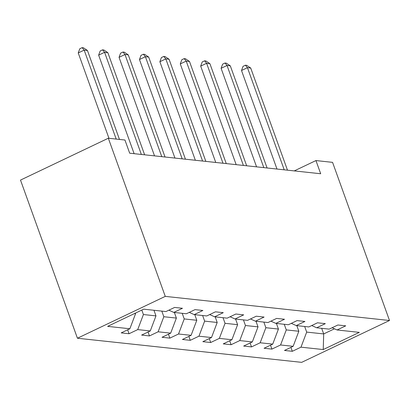 <?xml version="1.0" encoding="UTF-8"?>
<svg xmlns="http://www.w3.org/2000/svg" width="410" height="410" viewBox="0 0 410 410"><rect width="100%" height="100%" fill="white"/><g stroke="black" fill="none" stroke-linecap="round" stroke-linejoin="round"><path stroke-width="0.61" d="M77.434 338.235L301.673 362.353L389.5 320.497L165.266 296.379L77.434 338.235L20.5 180.087L108.327 138.232L165.266 296.379M332.136 327.739L337.066 329.973L345.732 325.842L337.881 324.997L329.22 329.127L316.658 327.78L325.325 323.649L317.473 322.803L308.812 326.934L296.251 325.581L304.917 321.455L297.065 320.61L288.399 324.735L275.843 323.387L284.504 319.257L276.658 318.411L267.991 322.542L255.435 321.189L264.096 317.063L256.25 316.218L247.584 320.348L235.022 318.995L243.689 314.865L235.837 314.024L227.176 318.15L214.614 316.802L223.281 312.671L215.429 311.825L206.763 315.956L194.207 314.603L202.868 310.478L195.022 309.632L186.355 313.763L173.799 312.41L182.46 308.279L174.614 307.438L165.947 311.564L143.705 309.171L107.625 326.37L129.867 328.758L121.201 332.889L129.053 333.735L127.643 329.819M337.066 329.973L359.309 332.366L323.229 349.561L300.986 347.167L292.325 351.298L290.915 347.383M129.053 333.735L137.719 329.604L150.275 330.957L141.614 335.083L149.46 335.928L158.127 331.798L170.683 333.151L162.022 337.281L169.868 338.122L178.534 333.996L191.096 335.344L182.429 339.475L190.281 340.32L198.942 336.19L211.504 337.543L202.837 341.668L210.689 342.514L219.35 338.388L231.911 339.736L223.245 343.867L231.096 344.713L239.763 340.582L252.319 341.93L243.658 346.06L251.504 346.906L260.171 342.775L272.727 344.128L264.066 348.254L271.917 349.1L280.578 344.974L293.14 346.322L284.473 350.453L292.325 351.298M108.327 138.232L124.942 140.02L129.688 153.202L320.692 173.748L315.951 160.566L294.262 170.903M296.819 325.642L298.839 331.254L286.277 329.906L284.258 324.289M311.728 325.545L316.658 327.78M293.14 346.322L298.839 331.254M280.578 344.974L286.277 329.906M276.407 323.449L278.431 329.061L265.87 327.708L263.85 322.096M291.315 323.346L296.251 325.581M272.727 344.128L278.431 329.061M260.171 342.775L265.87 327.708M255.999 321.25L258.018 326.862L245.462 325.514L243.437 319.902M270.907 321.153L275.843 323.387M252.319 341.93L258.018 326.862M239.763 340.582L245.462 325.514M235.591 319.057L237.61 324.669L225.049 323.316L223.03 317.704M250.5 318.959L255.435 321.189M231.911 339.736L237.61 324.669M219.35 338.388L225.049 323.316M215.183 316.863L217.203 322.475L204.641 321.122L202.622 315.51M230.092 316.761L235.022 318.995M211.504 337.543L217.203 322.475M198.942 336.19L204.641 321.122M194.77 314.665L196.795 320.277L184.233 318.929L182.214 313.317M209.679 314.567L214.614 316.802M191.096 335.344L196.795 320.277M178.534 333.996L184.233 318.929M174.363 312.471L176.382 318.083L163.826 316.73L161.806 311.118M189.271 312.369L194.207 314.603M170.683 333.151L176.382 318.083M158.127 331.798L163.826 316.73M153.955 310.278L155.974 315.89L143.418 314.537L141.809 310.078M168.864 310.175L173.799 312.41M150.275 330.957L155.974 315.89M137.719 329.604L143.418 314.537M135.372 313.148L135.566 313.691L134.47 313.573M129.867 328.758L135.566 313.691M315.951 160.566L332.566 162.355L389.5 320.497M321.676 328.318L323.695 333.93L334.468 328.794M304.666 326.488L306.685 332.1L323.695 333.93L323.229 349.561M300.986 347.167L306.685 332.1M149.46 335.928L148.051 332.013M169.868 338.122L168.459 334.212M190.281 340.32L188.872 336.405M210.689 342.514L209.279 338.604M231.096 344.713L229.687 340.797M251.504 346.906L250.095 342.991M271.917 349.1L270.508 345.189M116.199 139.082L84.173 50.117L87.443 50.471L119.469 139.431M108.968 138.303L78.238 52.946L84.173 50.117L82.138 47.647L83.445 47.785L87.443 50.471M78.238 52.946L79.765 48.775L82.138 47.647M141.353 154.457L104.581 52.316L107.85 52.664L144.627 154.806M134.121 153.678L98.646 55.14L104.581 52.316L102.546 49.841L103.858 49.984L107.85 52.664M98.646 55.14L100.173 50.973L102.546 49.841M161.765 156.651L124.988 54.509L128.258 54.863L165.035 157.004M154.529 155.872L119.054 57.338L124.988 54.509L122.959 52.034L124.266 52.178L128.258 54.863M119.054 57.338L120.586 53.167L122.959 52.034M182.173 158.844L145.401 56.703L148.671 57.057L185.443 159.198M174.942 158.065L139.467 59.532L145.401 56.703L143.367 54.233L144.674 54.371L148.671 57.057M139.467 59.532L140.994 55.365L143.367 54.233M202.581 161.043L165.809 58.902L169.079 59.25L205.851 161.391M195.35 160.264L159.874 61.725L165.809 58.902L163.774 56.426L165.081 56.57L169.079 59.25M159.874 61.725L161.402 57.559L163.774 56.426M222.989 163.236L186.217 61.095L189.487 61.449L226.258 163.59M215.757 162.457L180.282 63.924L186.217 61.095L184.182 58.625L185.494 58.763L189.487 61.449M180.282 63.924L181.809 59.752L184.182 58.625M243.396 165.43L206.625 63.289L209.894 63.642L246.671 165.784M236.165 164.656L200.69 66.118L206.625 63.289L204.595 60.818L205.902 60.957L209.894 63.642M200.69 66.118L202.217 61.951L204.595 60.818M263.809 167.628L227.032 65.487L230.307 65.836L267.079 167.977M256.573 166.849L221.103 68.311L227.032 65.487L225.003 63.012L226.31 63.155L230.307 65.836M221.103 68.311L222.63 64.144L225.003 63.012M284.217 169.822L247.445 67.681L250.715 68.034L287.487 170.176M276.986 169.043L241.51 70.51L247.445 67.681L245.411 65.21L246.717 65.349L250.715 68.034M241.51 70.51L243.038 66.338L245.411 65.21"/></g></svg>
